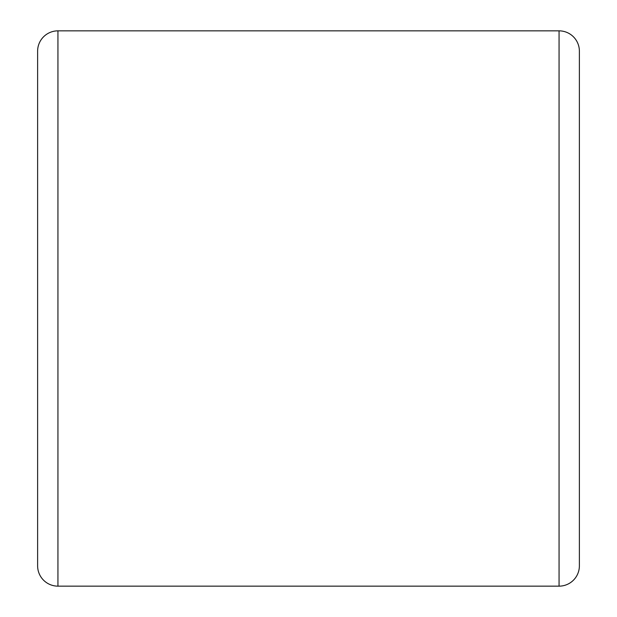 <?xml version="1.0" encoding="UTF-8"?>
<svg xmlns="http://www.w3.org/2000/svg" width="617" height="617" viewBox="0 0 617 617"><rect width="100%" height="100%" fill="white"/><g stroke="black" fill="none" stroke-linecap="round" stroke-linejoin="round"><path stroke-width="0.93" d="M37.622 565.835L37.622 51.165A20.315 20.315 0 0 1 57.936 30.85L57.936 586.15A20.315 20.315 0 0 1 37.622 565.835M559.064 586.15L559.064 30.85A20.315 20.315 0 0 1 579.378 51.165L579.378 565.835A20.315 20.315 0 0 1 559.064 586.15L57.936 586.15M559.064 30.85L57.936 30.85"/></g></svg>
